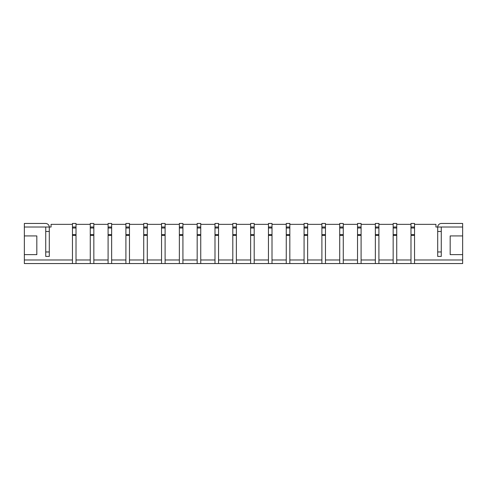 <?xml version="1.0" encoding="UTF-8"?>
<svg xmlns="http://www.w3.org/2000/svg" width="487" height="487" viewBox="0 0 487 487"><rect width="100%" height="100%" fill="white"/><g stroke="black" fill="none" stroke-linecap="round" stroke-linejoin="round"><path stroke-width="0.73" d="M437.71 227.021A3.744 3.744 0 0 1 441.447 223.454L462.65 223.454L462.65 254.634L450.177 254.634L450.177 235.927L462.65 235.927M462.65 227.021L441.271 227.021L441.271 256.418L437.703 256.418L437.703 251.962L441.271 251.962L441.271 256.418L437.703 256.418L437.703 227.021L437.703 231.471L441.271 231.471L441.271 227.021L435.926 227.021L435.926 224.349L414.547 224.349M24.35 235.927L36.823 235.927L36.823 254.634L24.35 254.634L24.35 223.454L45.553 223.454A3.744 3.744 0 0 1 49.29 227.021M72.453 224.349L51.074 224.349L51.074 227.021L49.297 227.021L49.297 256.418L45.729 256.418L45.729 251.962L49.297 251.962L49.297 256.418L45.729 256.418L45.729 227.021L45.729 231.471L49.297 231.471L49.297 227.021L24.35 227.021M24.35 254.634L24.35 263.546L410.979 263.546L410.979 235.41L414.547 235.41L414.547 223.454L410.979 223.454L410.979 228.001L414.547 228.001M24.35 259.979L72.453 259.979L72.453 234.612L76.021 234.612L76.021 259.979L90.272 259.979L90.272 234.612L93.839 234.612L93.839 259.979L108.09 259.979L108.09 234.612L111.651 234.612L111.651 259.979L125.908 259.979L125.908 234.612L129.469 234.612L129.469 259.979L143.726 259.979L143.726 234.612L147.287 234.612L147.287 259.979L161.544 259.979L161.544 234.612L165.105 234.612L165.105 259.979L179.356 259.979L179.356 234.612L182.923 234.612L182.923 259.979L197.174 259.979L197.174 234.612L200.741 234.612L200.741 259.979L214.992 259.979L214.992 234.612L218.553 234.612L218.553 259.979L232.81 259.979L232.81 234.612L236.372 234.612L236.372 259.979L250.628 259.979L250.628 234.612L254.19 234.612L254.19 259.979L268.447 259.979L268.447 234.612L272.008 234.612L272.008 259.979L286.259 259.979L286.259 234.612L289.826 234.612L289.826 259.979L304.077 259.979L304.077 234.612L307.644 234.612L307.644 259.979L321.895 259.979L321.895 234.612L325.456 234.612L325.456 259.979L339.713 259.979L339.713 234.612L343.274 234.612L343.274 259.979L357.531 259.979L357.531 234.612L361.092 234.612L361.092 259.979L375.349 259.979L375.349 234.612L378.91 234.612L378.91 259.979L393.161 259.979L393.161 234.612L396.728 234.612L396.728 259.979L410.979 259.979L410.979 235.41M410.979 263.546L462.65 263.546L462.65 259.979L414.547 259.979L414.547 234.612L410.979 234.612L410.979 228.001M414.547 263.546L414.547 235.41M410.979 227.021L414.547 227.021M393.161 263.546L393.161 235.41L396.728 235.41L396.728 223.454L393.161 223.454L393.161 228.001L396.728 228.001M393.161 228.001L393.161 235.41M396.728 263.546L396.728 235.41M393.161 227.021L396.728 227.021M375.349 263.546L375.349 235.41L378.91 235.41L378.91 223.454L375.349 223.454L375.349 228.001L378.91 228.001M375.349 228.001L375.349 235.41M378.91 263.546L378.91 235.41M375.349 227.021L378.91 227.021M357.531 263.546L357.531 235.41L361.092 235.41L361.092 223.454L357.531 223.454L357.531 228.001L361.092 228.001M357.531 228.001L357.531 235.41M361.092 263.546L361.092 235.41M357.531 227.021L361.092 227.021M339.713 263.546L339.713 235.41L343.274 235.41L343.274 223.454L339.713 223.454L339.713 228.001L343.274 228.001M339.713 228.001L339.713 235.41M343.274 263.546L343.274 235.41M339.713 227.021L343.274 227.021M321.895 263.546L321.895 235.41L325.456 235.41L325.456 223.454L321.895 223.454L321.895 228.001L325.456 228.001M321.895 228.001L321.895 235.41M325.456 263.546L325.456 235.41M321.895 227.021L325.456 227.021M304.077 263.546L304.077 235.41L307.644 235.41L307.644 223.454L304.077 223.454L304.077 228.001L307.644 228.001M304.077 228.001L304.077 235.41M307.644 263.546L307.644 235.41M304.077 227.021L307.644 227.021M286.259 263.546L286.259 235.41L289.826 235.41L289.826 223.454L286.259 223.454L286.259 228.001L289.826 228.001M286.259 228.001L286.259 235.41M289.826 263.546L289.826 235.41M286.259 227.021L289.826 227.021M268.447 263.546L268.447 235.41L272.008 235.41L272.008 223.454L268.447 223.454L268.447 228.001L272.008 228.001M268.447 228.001L268.447 235.41M272.008 263.546L272.008 235.41M268.447 227.021L272.008 227.021M250.628 263.546L250.628 235.41L254.19 235.41L254.19 223.454L250.628 223.454L250.628 228.001L254.19 228.001M250.628 228.001L250.628 235.41M254.19 263.546L254.19 235.41M250.628 227.021L254.19 227.021M232.81 263.546L232.81 235.41L236.372 235.41L236.372 223.454L232.81 223.454L232.81 228.001L236.372 228.001M232.81 228.001L232.81 235.41M236.372 263.546L236.372 235.41M232.81 227.021L236.372 227.021M214.992 263.546L214.992 235.41L218.553 235.41L218.553 223.454L214.992 223.454L214.992 228.001L218.553 228.001M214.992 228.001L214.992 235.41M218.553 263.546L218.553 235.41M214.992 227.021L218.553 227.021M197.174 263.546L197.174 235.41L200.741 235.41L200.741 223.454L197.174 223.454L197.174 228.001L200.741 228.001M197.174 228.001L197.174 235.41M200.741 263.546L200.741 235.41M197.174 227.021L200.741 227.021M179.356 263.546L179.356 235.41L182.923 235.41L182.923 223.454L179.356 223.454L179.356 228.001L182.923 228.001M179.356 228.001L179.356 235.41M182.923 263.546L182.923 235.41M179.356 227.021L182.923 227.021M161.544 263.546L161.544 235.41L165.105 235.41L165.105 223.454L161.544 223.454L161.544 228.001L165.105 228.001M161.544 228.001L161.544 235.41M165.105 263.546L165.105 235.41M161.544 227.021L165.105 227.021M143.726 263.546L143.726 235.41L147.287 235.41L147.287 223.454L143.726 223.454L143.726 228.001L147.287 228.001M143.726 228.001L143.726 235.41M147.287 263.546L147.287 235.41M143.726 227.021L147.287 227.021M125.908 263.546L125.908 235.41L129.469 235.41L129.469 223.454L125.908 223.454L125.908 228.001L129.469 228.001M125.908 228.001L125.908 235.41M129.469 263.546L129.469 235.41M125.908 227.021L129.469 227.021M108.09 263.546L108.09 235.41L111.651 235.41L111.651 223.454L108.09 223.454L108.09 228.001L111.651 228.001M108.09 228.001L108.09 235.41M111.651 263.546L111.651 235.41M108.09 227.021L111.651 227.021M90.272 263.546L90.272 235.41L93.839 235.41L93.839 223.454L90.272 223.454L90.272 228.001L93.839 228.001M90.272 228.001L90.272 235.41M93.839 263.546L93.839 235.41M90.272 227.021L93.839 227.021M72.453 263.546L72.453 235.41L76.021 235.41L76.021 223.454L72.453 223.454L72.453 228.001L76.021 228.001M72.453 228.001L72.453 235.41M76.021 263.546L76.021 235.41M72.453 227.021L76.021 227.021M462.65 259.979L462.65 254.634M410.979 224.349L396.728 224.349M393.161 224.349L378.91 224.349M375.349 224.349L361.092 224.349M357.531 224.349L343.274 224.349M339.713 224.349L325.456 224.349M321.895 224.349L307.644 224.349M304.077 224.349L289.826 224.349M286.259 224.349L272.008 224.349M268.447 224.349L254.19 224.349M250.628 224.349L236.372 224.349M232.81 224.349L218.553 224.349M214.992 224.349L200.741 224.349M197.174 224.349L182.923 224.349M179.356 224.349L165.105 224.349M161.544 224.349L147.287 224.349M143.726 224.349L129.469 224.349M125.908 224.349L111.651 224.349M108.09 224.349L93.839 224.349M90.272 224.349L76.021 224.349"/></g></svg>
